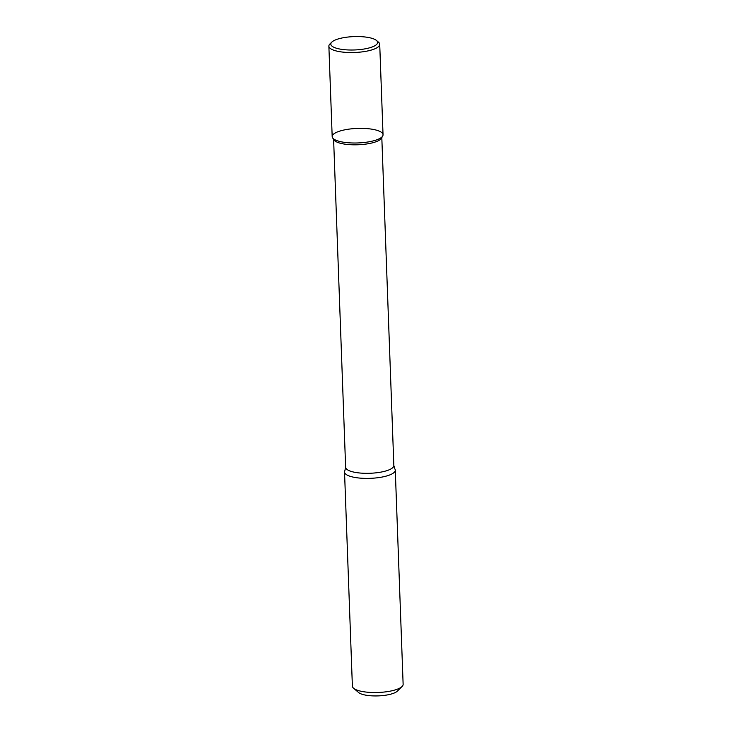 <?xml version="1.0" encoding="UTF-8"?>
<svg xmlns="http://www.w3.org/2000/svg" width="732" height="732" viewBox="0 0 732 732"><rect width="100%" height="100%" fill="white"/><g stroke="black" fill="none" stroke-linecap="round" stroke-linejoin="round"><path stroke-width="1.1" d="M331.816 42.108L329.94 43.957A25.446 7.265 -2.1 0 0 328.869 46.162L332.182 136.619A25.446 7.265 -2.1 0 0 344.287 142.328A25.446 7.265 -2.1 0 0 382.699 136.015A25.446 7.265 -2.1 0 0 357.344 128.42A25.446 7.265 -2.1 0 0 332.612 137.854A25.446 7.265 -2.1 0 0 344.287 142.328A25.446 7.265 -2.1 0 0 370.127 141.596A25.446 7.265 -2.1 0 0 383.037 134.752L379.716 44.295A25.446 7.265 -2.1 0 0 378.481 42.172L376.477 40.47A23.415 6.689 -2.1 0 0 353.977 36.6A23.415 6.689 -2.1 0 0 331.816 42.108A23.415 6.689 -2.1 0 0 341.963 49.401A23.415 6.689 -2.1 0 0 368.681 48.056A23.415 6.689 -2.1 0 0 376.477 40.47M332.612 137.854L333.984 139.931A24.119 6.89 -2.1 0 0 345.056 144.177A24.119 6.89 -2.1 0 0 381.482 138.192L382.699 136.015M393.843 465.506A24.119 6.89 -2.1 0 1 381.601 471.984A24.119 6.89 -2.1 0 1 357.106 472.689A24.119 6.89 -2.1 0 1 345.632 467.272L344.836 470.813A25.391 7.256 -2.1 0 0 344.534 472.03A25.391 7.256 -2.1 0 0 356.612 477.722A25.391 7.256 -2.1 0 0 382.406 476.989A25.391 7.256 -2.1 0 0 395.28 470.164A25.391 7.256 -2.1 0 0 394.887 468.983L393.843 465.506L381.811 137.589M344.534 472.03L352.385 686.168A25.391 7.256 -2.1 0 0 353.62 688.281A25.391 7.256 -2.1 0 0 364.463 691.859A25.391 7.256 -2.1 0 0 402.06 686.506A25.391 7.256 -2.1 0 0 403.131 684.301L395.28 470.164M353.62 688.281L358.625 692.536A20.313 5.801 -2.1 0 0 367.299 695.4A20.313 5.801 -2.1 0 0 397.375 691.118L402.06 686.506M328.869 46.162A25.446 7.265 -2.1 0 0 340.966 51.871A25.446 7.265 -2.1 0 0 366.814 51.139A25.446 7.265 -2.1 0 0 379.716 44.295M345.632 467.272L333.609 139.355"/></g></svg>
